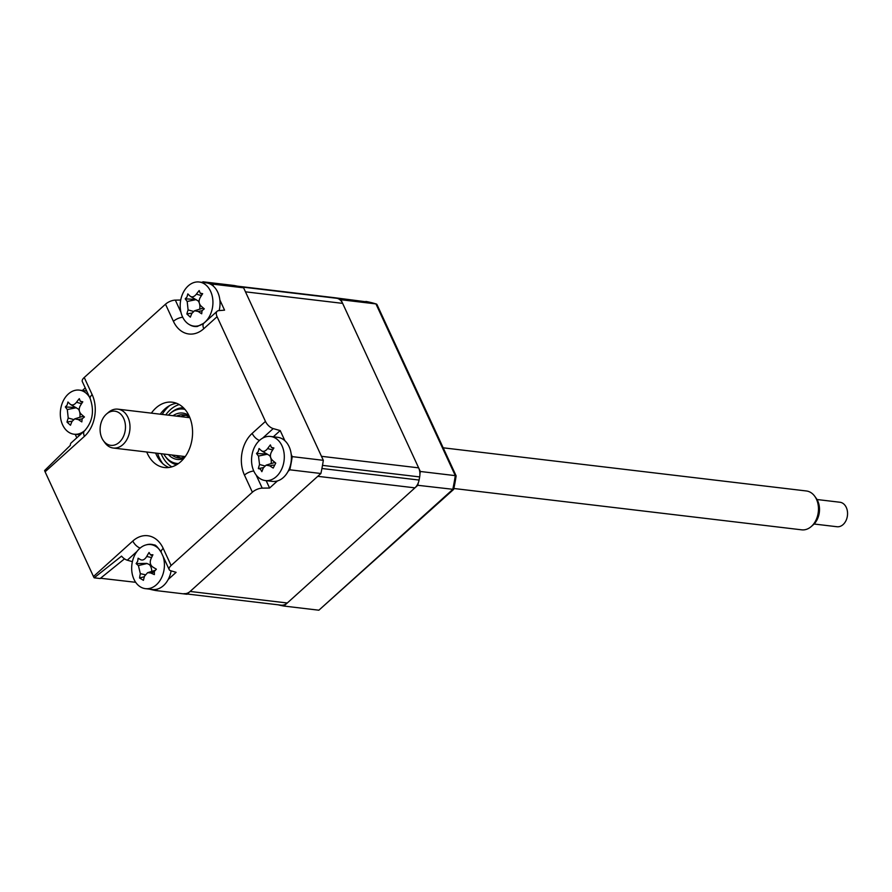 <?xml version="1.0" encoding="UTF-8"?>
<svg xmlns="http://www.w3.org/2000/svg" width="892" height="892" viewBox="0 0 892 892"><rect width="100%" height="100%" fill="white"/><g stroke="black" fill="none" stroke-linecap="round" stroke-linejoin="round"><path stroke-width="1.34" d="M176.56 403.296A32.892 24.117 -83.2 0 0 164.786 409.049A32.892 24.117 -83.2 0 0 160.248 414.189M151.372 413.141A32.892 24.117 96.8 0 1 155.899 408.001A32.892 24.117 96.8 0 1 172.189 402.192A32.892 24.117 96.8 0 1 192.148 426.365A32.892 24.117 96.8 0 1 180.719 461.722A32.892 24.117 96.8 0 1 164.429 467.519A32.892 24.117 96.8 0 1 146.745 452.01M124.512 558.838L100.172 578.529L94.173 577.815A8.218 4.282 -132 0 1 93.47 576.511L132.819 541.031A8.218 4.282 48 0 0 140.133 548.078M45.091 471.812A8.218 4.282 -132 0 1 44.6 470.541L70.345 445.342A8.218 4.282 -132 0 1 71.193 442.867L84.484 430.881A8.218 4.282 -132 0 0 84.439 436.333L45.091 471.812L93.47 576.511M157.594 589.032L155.899 590.56L186.997 594.262L320.897 473.507A156.234 114.566 96.8 0 0 323.328 460.328L243.616 287.815A156.234 114.566 96.8 0 0 234.016 285.485L202.919 281.794A156.234 114.566 96.8 0 1 212.53 284.113L213.534 286.299M155.899 590.56A156.234 114.566 96.8 0 1 149.466 589.133M132.819 541.031A30.049 22.032 96.8 0 1 163.203 548.39L171.119 565.506A8.218 3.59 155.2 0 0 169.201 569.62A8.218 3.59 155.2 0 0 170.651 570.713L176.114 572.329L168.231 579.443M155.632 453.058A32.892 24.117 -83.2 0 0 168.934 467.486M189.427 324.632A21.921 16.078 -83.2 0 0 197.322 326.483L203.844 323.238A8.218 4.282 -132 0 0 203.8 328.691A30.049 22.032 96.8 0 1 173.416 321.332A8.218 3.59 -24.8 0 1 182.737 317.262M173.416 321.332L165.499 304.205A8.218 3.59 -24.8 0 1 175.334 300.125L180.719 300.047M202.272 282.374L202.919 281.794M219.867 300.002L224.561 310.16L218.707 310.628A8.218 4.282 48 0 0 217.135 311.252A8.218 4.282 48 0 0 217.09 316.705L203.8 328.691M266.173 480.654L269.585 488.035L262.215 488.136A8.218 3.59 155.2 0 0 252.38 492.228L244.464 475.102A30.049 22.032 96.8 0 1 252.168 433.389L265.459 421.403A8.218 4.282 48 0 0 273.208 428.595L280.2 430.58L273.331 436.79M291.227 454.441L292.23 456.626A156.234 114.566 96.8 0 1 289.8 469.805L288.105 471.344M280.2 430.58L284.894 440.748M277.479 480.922L269.585 488.035M171.119 565.506L252.38 492.228M265.459 421.403L217.09 316.705M165.499 304.205L84.238 377.494L92.155 394.621A30.049 22.032 96.8 0 1 84.439 436.333M92.155 394.621A8.218 3.59 155.2 0 0 90.237 398.724L82.32 381.598A8.218 3.59 -24.8 0 1 84.238 377.494M82.399 390.484L85.242 387.92M212.53 284.113L243.616 287.815M292.23 456.626L323.328 460.328M289.8 469.805L320.897 473.507M132.395 561.659L127.277 560.198A8.218 4.282 -132 0 1 121.546 556.129L94.173 577.815M76.801 437.816L75.196 434.348M135.684 582.309L100.517 578.25M334.333 297.683L367.036 301.92M419.92 474.031A156.234 114.566 -83.2 0 0 420.31 471.478L340.956 299.745A156.234 114.566 -83.2 0 0 339.138 299.199M340.956 299.745L375.945 303.904A156.234 114.566 -83.2 0 0 365.887 301.44L376.268 303.971M420.31 471.478L455.288 475.637L375.945 303.904L376.881 304.339L375.945 303.904M278.204 604.821A156.234 114.566 -83.2 0 0 283.89 606.047L417.779 485.293A156.234 114.566 -83.2 0 0 418.326 482.739M417.779 485.293L453.66 489.385A155.899 114.31 -83.2 0 0 456.135 475.86L455.288 475.637A156.234 114.566 -83.2 0 1 452.757 489.452L318.868 610.206L453.66 489.385M283.89 606.047L318.868 610.206M456.135 475.86L376.881 304.339M80.28 401.21L82.789 401.813A56.174 21.196 125.5 0 0 80.291 405.726C78.608 408.982 78.909 411.814 81.217 414.211A56.174 5.642 37.9 0 0 84.428 416.965L82.175 418.761L81.83 421.905A56.174 28.354 -164 0 1 78.385 419.597L74.694 418.872L72.018 421.47A56.174 21.196 125.5 0 0 70.468 425.25L66.989 422.094A56.174 43.898 -37.7 0 1 68.227 418.036L67.301 409.54A56.174 28.354 -164 0 1 65.35 406.942L67.112 405.079L67.948 402.002A56.174 5.642 37.9 0 0 70.133 404.154C72.129 405.659 74.248 405.035 76.5 402.281A56.174 43.898 -37.7 0 1 79.31 398.657L80.28 401.21L82.332 402.493M89.523 397.185A22.2 16.279 -83.2 0 0 86.491 393.517A22.2 16.279 -83.2 0 0 79.31 390.116A22.2 16.279 -83.2 0 0 63.566 400.252A22.2 16.279 -83.2 0 0 66.878 430.814A22.2 16.279 -83.2 0 0 74.069 434.214A22.2 16.279 -83.2 0 0 85.532 429.866M70.133 404.154L70.691 404.578M86.669 390.997A22.2 16.279 -83.2 0 0 86.412 390.964L79.31 390.116M72.163 421.158L66.989 422.094M74.694 418.872L82.867 416.352A9.689 7.103 96.8 0 1 83.525 416.196M79.21 409.417A9.689 7.103 96.8 0 1 78.485 409.16A9.689 7.103 96.8 0 1 79.355 410.956M79.678 412.026A9.689 7.103 96.8 0 1 79.834 417.289M78.485 409.16L70.758 404.622M76.076 407.566L65.35 406.942M187.264 594.016L281.17 605.166A12.332 9.043 -83.2 0 0 287.28 602.992L414.936 487.857A12.332 9.043 -83.2 0 0 419.084 480.052A156.234 114.566 -83.2 0 0 419.664 476.919A12.332 9.043 -83.2 0 0 418.638 467.854L342.639 303.369A12.332 9.043 -83.2 0 0 337.143 298.341A156.234 114.566 -83.2 0 0 334.868 297.783A12.332 9.043 -83.2 0 0 334.177 297.66L237.35 286.165M183.997 593.626A12.332 9.043 -83.2 0 0 190.107 591.452L317.775 476.317L414.936 487.857M419.084 480.052L321.923 468.501A156.234 114.566 -83.2 0 0 322.491 465.368L419.664 476.919M418.638 467.854L321.477 456.314L245.467 291.829L342.639 303.369M337.143 298.341L239.981 286.789A156.234 114.566 -83.2 0 0 237.696 286.243L334.868 297.783M169.703 405.559A37.007 27.128 -83.2 0 0 168.778 406.362A37.007 27.128 -83.2 0 0 162.188 414.423M157.572 453.292A37.007 27.128 -83.2 0 0 162.79 463.662M183.808 458.477A23.337 17.104 96.8 0 1 168.41 454.574M171.966 454.998A21.687 15.9 -83.2 0 0 178.523 457.908A21.687 15.9 -83.2 0 0 185.045 456.871M180.764 457.964A21.687 15.9 96.8 0 1 176.404 455.533M184.934 409.395A27.351 20.059 -83.2 0 0 170.093 413.509A27.351 20.059 -83.2 0 0 169.647 413.899A27.351 20.059 -83.2 0 0 168.365 415.159M170.093 413.509L171.242 412.528A28.778 21.107 96.8 0 1 183.406 407.755M163.738 454.028A27.351 20.059 -83.2 0 0 165.042 456.024A27.351 20.059 -83.2 0 0 178.5 463.517M176.627 464.743A28.778 21.107 96.8 0 1 165.923 457.25L165.042 456.024M181.02 416.664A21.687 15.9 96.8 0 1 185.837 415.315M189.728 417.378A21.687 15.9 -83.2 0 0 183.64 414.836A21.687 15.9 -83.2 0 0 176.583 416.129M173.026 415.705A23.337 17.104 96.8 0 1 188.914 415.538M200.154 293.111L202.662 293.702A56.174 21.196 125.5 0 0 200.165 297.616C198.481 300.872 198.793 303.704 201.09 306.101A56.174 5.642 37.9 0 0 204.301 308.855L202.049 310.65L201.703 313.794A56.174 28.354 -164 0 1 198.258 311.498L194.579 310.762L191.891 313.371A56.174 21.196 125.5 0 0 190.342 317.139L186.863 313.984A56.174 43.898 -37.7 0 1 188.1 309.925L187.175 301.44A56.174 28.354 -164 0 1 185.224 298.831L186.985 296.98L187.822 293.892A56.174 5.642 37.9 0 0 190.018 296.044C192.003 297.56 194.121 296.936 196.385 294.17A56.174 43.898 -37.7 0 1 199.184 290.547L200.154 293.111L202.216 294.393M206.364 285.407A22.2 16.279 -83.2 0 0 199.184 282.006A22.2 16.279 -83.2 0 0 183.451 292.152A22.2 16.279 -83.2 0 0 186.751 322.714A22.2 16.279 -83.2 0 0 193.943 326.104A22.2 16.279 -83.2 0 0 209.676 315.969A22.2 16.279 -83.2 0 0 206.364 285.407M219.142 310.594A22.2 16.279 -83.2 0 0 213.478 286.254A22.2 16.279 -83.2 0 0 206.286 282.853L199.184 282.006M192.036 313.047L186.863 313.984M194.579 310.762L202.74 308.242A9.689 7.103 96.8 0 1 203.398 308.086M199.083 301.318A9.689 7.103 96.8 0 1 198.358 301.05A9.689 7.103 96.8 0 1 199.228 302.856M199.552 303.916A9.689 7.103 96.8 0 1 199.708 309.178M198.358 301.05L190.632 296.512M195.95 299.467L185.224 298.831M160.75 551.401A22.2 16.279 -83.2 0 0 155.609 546.283A22.2 16.279 -83.2 0 0 150.67 544.566A22.2 16.279 -83.2 0 0 133.521 557.857A22.2 16.279 -83.2 0 0 140.49 586.936A22.2 16.279 -83.2 0 0 145.429 588.653A22.2 16.279 -83.2 0 0 162.578 575.351A22.2 16.279 -83.2 0 0 163.102 556.43M137.669 561.347L138.126 558.214L140.601 559.697C142.753 560.644 144.794 559.574 146.723 556.474A56.174 46.217 -51.2 0 1 149.075 552.471L150.358 554.701L152.922 554.779A56.174 23.504 116.2 0 0 150.915 559.005C149.622 562.462 150.269 565.16 152.844 567.078L156.379 569.196L154.349 571.393L154.372 574.582A56.174 22.88 -171.1 0 1 150.659 572.954L147.615 572.686L144.526 576.165A56.174 23.504 116.2 0 0 143.422 580.324L139.576 578.005A56.174 46.217 -51.2 0 1 140.334 573.645L138.394 565.561A56.174 22.88 -171.1 0 1 136.13 563.588L137.669 561.347M145.429 588.653L152.532 589.501A22.2 16.279 -83.2 0 0 171.108 570.847M144.37 576.723L139.576 578.005M150.77 564.681A9.689 7.103 96.8 0 1 149.41 564.58A9.689 7.103 96.8 0 1 151.751 571.415M149.41 564.58L147.046 563.521L138.394 565.561M146.823 563.398L136.13 563.588M254.644 446.914A22.2 16.279 -83.2 0 0 258.345 477.354A22.2 16.279 -83.2 0 0 265.303 480.554A22.2 16.279 -83.2 0 0 281.214 470.084A22.2 16.279 -83.2 0 0 277.501 439.644A22.2 16.279 -83.2 0 0 270.544 436.456A22.2 16.279 -83.2 0 0 254.644 446.914M261.267 450.594C263.285 452.054 265.403 451.374 267.622 448.576A56.174 44.187 -39.1 0 1 270.387 444.907L271.38 447.427L273.9 447.974A56.174 21.486 124.5 0 0 271.458 451.921C269.808 455.21 270.153 458.031 272.495 460.383A56.174 5.073 37.1 0 0 275.74 463.071L273.208 468.066A56.174 27.786 -164.8 0 1 269.719 465.825L266.106 465.156L263.374 467.843A56.174 21.486 124.5 0 0 261.869 471.667L260.386 469.08L258.357 468.601A56.174 44.187 -39.1 0 1 259.539 464.498L258.502 456.046A56.174 27.786 -164.8 0 1 256.517 453.504L258.256 451.608L259.048 448.52A56.174 5.073 37.1 0 0 261.267 450.594L261.769 450.973M263.475 467.62L258.357 468.601M265.303 480.554L272.417 481.39A22.2 16.279 -83.2 0 0 288.317 470.931A22.2 16.279 -83.2 0 0 277.646 437.303L270.544 436.456M271.38 447.427L273.443 448.698M266.106 465.156L274.268 462.636A9.689 7.103 96.8 0 1 275.004 462.469M270.421 455.845A9.689 7.103 96.8 0 1 269.663 455.6A9.689 7.103 96.8 0 1 271.135 463.606M269.663 455.6L261.835 451.006M267.243 454.05L256.517 453.504M119.316 442.276A17.193 12.611 -83.2 0 0 123.754 418.582A17.193 12.611 -83.2 0 0 106.583 413.966A17.193 12.611 -83.2 0 0 106.26 414.256A17.193 12.611 -83.2 0 0 103.405 440.693A17.193 12.611 -83.2 0 0 119.316 442.276M108.133 412.65A19.568 14.35 96.8 0 1 108.501 412.327A19.568 14.35 96.8 0 1 117.867 409.16A19.568 14.35 96.8 0 1 129.741 423.51A19.568 14.35 96.8 0 1 122.984 444.539A19.568 14.35 96.8 0 1 113.251 448.029A19.568 14.35 96.8 0 1 104.888 442.744L103.405 440.693M453.85 488.493L801.73 529.837A19.568 14.35 -83.2 0 0 811.107 526.659A19.568 14.35 -83.2 0 0 811.464 526.347A19.568 14.35 -83.2 0 0 814.719 496.242A19.568 14.35 -83.2 0 0 806.346 490.968L443.179 447.806M814.719 496.242L816.202 498.293A17.193 12.611 96.8 0 1 813.348 524.741A17.193 12.611 96.8 0 1 813.025 525.02L811.107 526.659M814.084 524.017L837.008 526.737A12.332 9.043 -83.2 0 0 843.141 524.541A12.332 9.043 -83.2 0 0 847.4 511.283A12.332 9.043 -83.2 0 0 839.918 502.241L816.994 499.52M175.334 300.125L180.942 312.267M244.464 475.102A8.218 3.59 -24.8 0 1 253.785 471.032M252.168 433.389A8.218 4.282 48 0 0 259.472 440.436M273.208 428.595L262.605 438.162M256.138 475.001L262.215 488.136M163.203 548.39A8.218 3.59 155.2 0 0 161.285 552.494L169.201 569.62M161.285 552.494C157.628 546.93 155.23 544.432 154.115 544.99A21.921 16.078 -83.2 0 0 146.422 544.811M136.967 551.457L127.277 560.198M82.131 418.85L78.385 419.597M73.512 419.496L68.227 418.036M76.088 407.778L67.301 409.54M81.573 403.686L76.5 402.281M190.107 591.452L287.28 602.992M165.8 414.847A32.892 24.117 96.8 0 1 170.339 409.718A32.892 24.117 96.8 0 1 179.225 404.567M171.821 466.862A32.892 24.117 96.8 0 1 161.184 453.716M202.005 310.739L198.258 311.498M193.386 311.386L188.1 309.925M195.961 299.679L187.175 301.44M201.447 295.575L196.385 294.17M154.149 572.129L150.659 572.954M145.151 574.716L140.334 573.645M151.584 557.567L146.723 556.474M273.431 465.067L269.719 465.825M264.746 465.914L259.539 464.498M267.299 454.251L258.502 456.046M272.662 449.947L267.622 448.576M217.135 311.252L203.844 323.238M90.237 398.724C94.485 411.212 92.567 421.927 84.484 430.881M80.012 434.917L74.069 434.214M197.232 326.494L193.943 326.104M150.358 554.701L152.376 555.894M154.037 544.967L150.67 544.566M147.615 572.686L154.84 570.456M106.583 413.966L108.501 412.327M117.867 409.16L189.862 417.712M113.251 448.029L185.246 456.581"/></g></svg>
